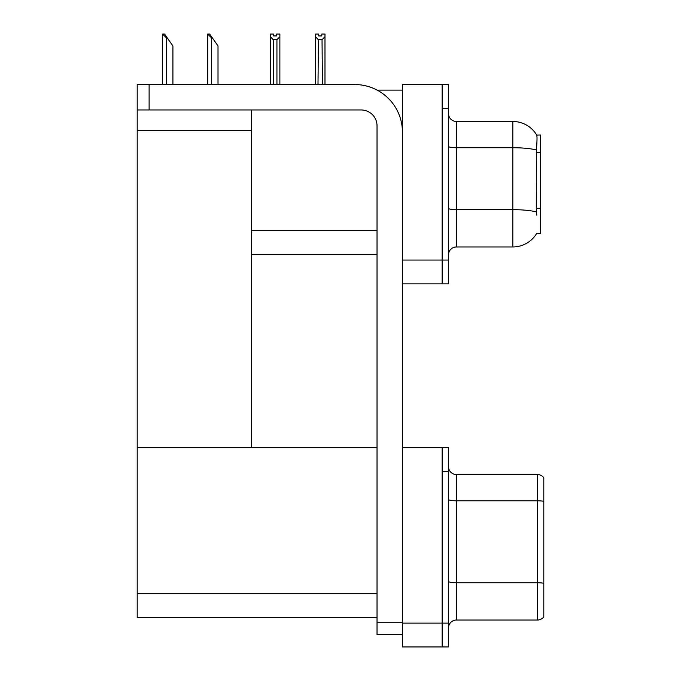 <?xml version="1.0" encoding="UTF-8"?>
<svg xmlns="http://www.w3.org/2000/svg" width="681" height="681" viewBox="0 0 681 681"><rect width="100%" height="100%" fill="white"/><g stroke="black" fill="none" stroke-linecap="round" stroke-linejoin="round"><path stroke-width="1.02" d="M377.129 90.113L402.437 90.113M377.027 230.672L251.561 230.672L251.561 109.964M442.148 447.63L442.148 646.95L448.498 646.95L448.498 447.63L402.437 447.63L402.437 84.555L442.148 84.555L442.148 283.883L402.437 283.883L402.437 260.057L442.148 260.057L442.148 283.883L448.498 283.883L448.498 260.057L442.148 260.057L442.148 108.381L448.498 108.381L448.498 260.057M251.561 254.498L377.027 254.498M536.798 215.187L536.288 208.292L536.407 149.999C537.088 141.367 537.198 136.396 536.722 135.085L540.62 134.983L540.62 233.455L536.798 233.217A27.793 27.793 0 0 1 512.827 246.956A27.793 27.793 0 0 0 536.662 233.455M137.204 130.454L251.561 130.454L251.561 447.63L137.204 447.63L137.204 84.555L149.113 84.555L149.113 109.964L361.143 109.964A15.884 15.884 0 0 1 377.027 125.849L377.027 622.732L402.437 622.732M402.437 283.883L402.437 646.95L442.148 646.95L442.148 471.448L448.498 471.448M377.027 617.565L137.204 617.565L137.204 447.63L377.027 447.63M448.498 254.898A7.942 7.942 0 0 1 456.44 246.956L512.827 246.956L512.827 121.482L456.44 121.482A7.942 7.942 0 0 1 448.498 113.54A7.942 7.942 0 0 0 456.44 121.482L456.44 246.956M536.722 135.085A27.793 27.793 0 0 0 512.827 121.482A27.793 27.793 0 0 1 536.722 135.085M442.148 84.555L448.498 84.555L448.498 108.381M448.498 627.967A7.942 7.942 0 0 1 456.44 620.033L537.445 620.033L537.445 474.546L456.44 474.546A7.942 7.942 0 0 1 448.498 466.604A7.942 7.942 0 0 0 456.44 474.546L456.44 620.033M543.796 477.721A7.942 7.942 0 0 0 537.445 474.546A7.942 7.942 0 0 1 543.796 477.721L543.796 616.85A7.942 7.942 0 0 1 537.445 620.033M543.796 501.897L543.796 501.344L543.796 501.897M322.428 84.555L322.036 39.719L318.393 39.719L315.448 36.689L315.448 34.05L318.623 34.05L318.623 35.931L321.807 35.931L318.623 35.931M321.807 35.931L321.807 34.05L324.982 34.05L324.982 36.689L322.036 39.719M322.036 84.155L324.982 84.555L324.982 36.689M318.393 39.719L318.001 84.555M318.393 84.155L315.448 84.555L315.448 36.689M276.699 35.931L273.524 35.931L276.699 35.931L276.699 34.05L279.874 34.05L279.874 36.689L276.937 39.719L273.285 39.719L273.285 84.155L270.348 84.555M273.285 39.719L270.348 36.689L270.348 34.05L273.524 34.05L273.524 35.931M270.348 36.689L270.348 84.155M279.874 36.689L279.874 84.155L276.937 84.155L276.937 39.719M208.063 34.05L209.671 34.05L212.455 38.017L211.663 38.017L207.688 34.05L207.688 84.555M218.014 84.555L218.014 45.959L212.455 38.017M162.955 34.05L164.564 34.05L167.347 38.017L166.556 38.017L162.58 34.05L162.58 84.555M172.906 84.555L172.906 45.959L167.347 38.017M402.437 634.641L377.027 634.641L377.027 622.732M402.437 132.199A47.644 47.644 0 0 0 354.792 84.555L149.113 84.555M149.113 109.964L137.204 109.964M540.62 152.697L536.288 152.697M540.62 208.292L536.288 208.292M402.437 623.124L448.498 623.124M137.204 593.747L377.027 593.747M536.407 149.999A27.793 4.827 180 0 0 512.827 147.734L456.44 147.734A7.942 1.379 0 0 1 448.498 146.355M536.492 211.97A27.793 4.827 180 0 0 512.827 209.671L456.44 209.671A7.942 1.379 0 0 1 448.498 208.292M543.796 501.344A7.942 1.379 180 0 0 537.445 500.799L456.44 500.799A7.942 1.379 0 0 1 448.498 499.42M543.796 583.302A7.942 1.379 180 0 0 537.445 582.749L456.44 582.749A7.942 1.379 0 0 1 448.498 581.37M211.663 84.555L211.663 38.017M166.556 84.555L166.556 38.017"/></g></svg>
